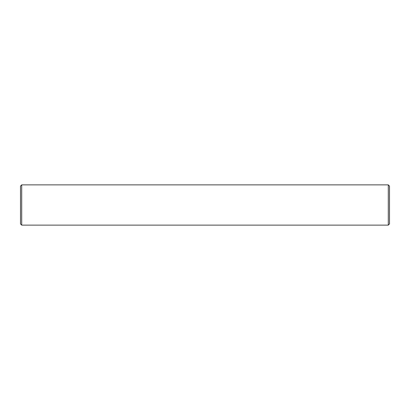 <?xml version="1.0" encoding="UTF-8"?>
<svg xmlns="http://www.w3.org/2000/svg" width="410" height="410" viewBox="0 0 410 410"><rect width="100%" height="100%" fill="white"/><g stroke="black" fill="none" stroke-linecap="round" stroke-linejoin="round"><path stroke-width="0.61" d="M21.709 184.874L20.5 186.084L20.5 223.916L21.709 225.126L21.709 184.874L388.29 184.874L388.29 225.126L21.709 225.126M388.29 225.126L389.5 223.916L389.5 186.084L388.29 184.874"/></g></svg>

